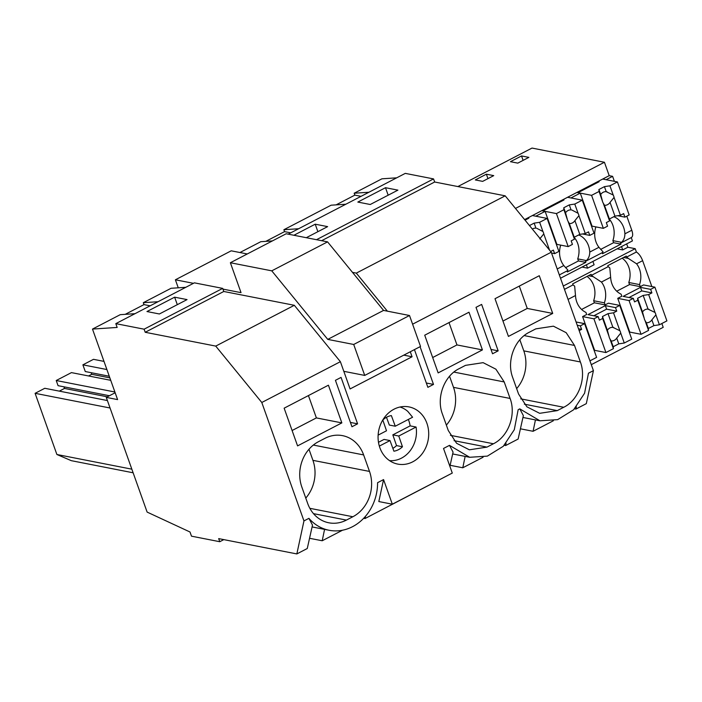 <?xml version="1.0" encoding="UTF-8"?>
<svg xmlns="http://www.w3.org/2000/svg" width="702" height="702" viewBox="0 0 702 702"><rect width="100%" height="100%" fill="white"/><g stroke="black" fill="none" stroke-linecap="round" stroke-linejoin="round"><path stroke-width="1.05" d="M357.59 423.832L341.058 377.404L335.433 380.326L351.965 426.755L357.59 423.832L350.421 422.428M145.209 332.283L223.798 291.479L294.322 305.3L215.733 346.095L145.209 332.283L144.103 329.185L115.812 323.64L117.164 327.439L92.489 329.08L120.244 314.671L134.986 313.689M574.552 408.81L575.877 409.073L586.302 403.659L593.418 370.638L551.245 252.22L505.186 195.832L356.309 273.122L387.381 311.17M520.419 428.808L533.072 431.291L553.36 420.761M504.264 445.305L505.589 445.559L518.129 439.048L523.359 415.628L519.787 408.871L539.952 420.796L557.651 419.638L573.587 409.792L584.582 393.225L588.452 373.218L593.418 370.638M450.131 465.303L462.785 467.778L483.073 457.248M363.689 518.287L365.005 518.541L447.885 475.359M309.547 538.285L322.209 540.759L342.497 530.229M92.489 329.08L117.594 399.596L106.274 397.376L147.122 512.091L190.005 532.002L191.488 536.17L219.779 541.716L218.682 538.618L296.841 553.931L307.265 548.516L312.495 525.096L308.915 518.339A45.709 39.47 101.1 0 0 329.089 530.264A45.709 39.47 101.1 0 0 377.588 482.686L383.564 479.589L378.826 501.553L392.33 504.203L383.564 479.589M449.894 466.356L453.071 452.123L449.491 445.358L469.664 457.283L487.363 456.124L503.299 446.279L514.294 429.712L518.164 409.705L519.787 408.871M392.33 504.203L452.281 473.069L443.524 448.455L449.491 445.358M365.005 518.541L365.47 516.321M322.209 540.759L324.57 529.378M125.228 314.338L143.98 304.607L150.158 305.809M143.98 304.607L143.305 302.694L171.077 288.285L185.811 287.302M158.047 301.72L143.305 302.694M107.406 400.552L44.788 388.285L35.1 393.313L56.888 454.492L71.332 460.679L133.126 472.788M63.935 386.82L64.514 388.434L59.319 391.128M109.433 395.735L58.064 385.67L56.23 380.51L71.446 372.613L110.723 380.308M91.146 372.692L91.725 374.306L88.54 375.956M103.984 361.39L93.498 359.327L82.889 364.838L85.275 371.542L109.275 376.246M341.848 422.894L297.569 445.884L284.143 408.178L328.422 385.196L341.848 422.894L316.383 417.909L292.093 430.519M316.383 417.909L308.432 395.568M305.774 498.095A34.284 29.598 101.1 0 0 312.925 460.345L369.506 471.428L363.627 454.922A34.284 29.598 101.1 0 0 342.55 435.644A34.284 29.598 101.1 0 0 324.938 438.338L318.48 441.69A34.284 29.598 101.1 0 0 301.825 487.004L307.704 503.509A34.284 29.598 101.1 0 0 328.79 522.788A34.284 29.598 101.1 0 0 346.402 520.094L352.86 516.742A34.284 29.598 101.1 0 0 369.506 471.428M308.977 449.254L312.925 460.345M107.336 396.823L64.514 388.434M110.056 408.002L35.1 393.313M131.844 469.173L56.888 454.492M106.888 369.542L82.889 364.838M109.854 377.86L91.725 374.306M114.891 392.006L56.23 380.51M174.64 297.174L187.048 299.605L159.38 313.978L146.964 311.539L174.64 297.174L177.308 304.668M296.841 553.931L303.957 520.91L308.915 518.339M303.957 520.91L261.793 402.492L215.733 346.095M219.779 541.716L223.806 539.619M106.274 397.376L115.163 392.76M261.793 402.492L340.382 361.688L350.087 388.943L412.074 356.765L403.79 355.142M115.812 323.64L194.401 282.845L222.692 288.39L144.103 329.185M223.798 291.479L222.692 288.39M340.382 361.688L294.322 305.3M412.6 324.192L551.245 252.22M410.293 351.763L412.074 356.765M420.068 346.691L433.503 384.415L427.878 387.337L414.443 349.614M557.265 410.626L563.724 407.274C578.667 400.026 586.644 378.299 580.378 361.96L574.499 345.445L566.181 332.687L553.413 326.176L535.802 328.869L529.352 332.221C514.408 339.47 506.423 361.197 512.697 377.536L518.576 394.041L526.886 406.8L539.654 413.32L557.265 410.626L524.359 404.176M476.009 307.344L481.633 304.422L498.166 350.851L492.541 353.773L476.009 307.344M493.436 443.761C508.371 436.512 516.356 414.785 510.091 398.446L504.212 381.941L495.893 369.182L483.125 362.662L465.514 365.356L459.055 368.708C444.12 375.956 436.135 397.683 442.409 414.022L448.288 430.528L456.598 443.287L469.366 449.806L486.977 447.113L493.436 443.761L450.43 435.337M482.423 349.912L438.145 372.902L424.719 335.196L468.997 312.214L482.423 349.912L456.958 344.928L432.678 357.537M426.913 423.288A29.142 25.158 -78.9 0 1 422.63 453.097A29.142 25.158 -78.9 0 1 397.78 464.101A29.142 25.158 -78.9 0 1 379.861 447.718A29.142 25.158 -78.9 0 1 384.143 417.909A29.142 25.158 -78.9 0 1 408.985 406.906A29.142 25.158 -78.9 0 1 426.913 423.288M495.007 298.71L508.432 336.416L552.711 313.425L539.285 275.719L495.007 298.71M498.166 350.851L490.996 349.447M265.812 241.356L284.564 231.625L283.88 229.721L331.116 205.195L345.849 204.221M368.91 192.251L354.177 193.225L354.852 195.13L336.1 204.87M354.177 193.225L381.941 178.808L396.683 177.834M239.944 252.527L260.819 241.69L272.385 240.918M298.622 228.738L283.88 229.721M288.197 234.152L405.273 173.376L433.564 178.913L316.488 239.698M385.503 187.706L397.92 190.137L370.244 204.501L357.827 202.071L385.503 187.706L388.171 195.2M306.3 237.697L327.632 226.632L315.216 224.192L317.883 231.686M293.892 235.267L315.216 224.192M321.613 240.698L434.661 182.011L433.564 178.913M516.646 388.627A34.284 29.598 101.1 0 0 523.797 350.868L580.378 361.96M519.849 339.786L523.797 350.868M552.711 313.425L527.255 308.441L502.965 321.042M527.255 308.441L519.296 286.1M575.877 409.073L576.333 406.844M533.072 431.291L535.442 419.91M354.852 195.13L361.03 196.341M434.661 182.011L505.186 195.832M352.483 272.367L356.309 273.122M505.589 445.559L506.045 443.339M462.785 467.778L465.154 456.397M433.503 384.415L426.333 383.011M284.564 231.625L290.742 232.836M456.958 344.928L449.008 322.587M446.358 425.114A34.284 29.598 101.1 0 0 453.51 387.364L510.091 398.446M449.561 376.272L453.51 387.364M612.6 176.334L606.098 179.712L602.702 179.045L609.204 175.667L612.6 176.334L614.382 181.335M626.789 216.181L631.8 230.247C633.107 234.284 632.923 236.723 631.247 237.574M560.512 278.238L632.432 240.9L631.256 237.592M626.658 243.901L627.851 247.244L635.205 248.683L636.389 252.018C638.969 253.685 641.049 256.572 642.637 260.67L651.851 286.565M591.286 364.663L663.214 327.325L661.854 323.517M609.204 175.667L604.431 162.259L532.011 148.069L457.871 186.556M614.268 216.47L614.443 216.944A20.709 17.883 101.1 0 1 624.894 233.827C624.868 237.425 623.753 240.251 621.533 242.322L612.872 240.628A20.709 17.883 101.1 0 0 609.424 219.243M627.851 247.244L622.718 249.912L621.524 246.569M639.54 284.591L640.277 286.653L629.527 284.547L628.79 282.485L639.54 284.591A20.709 17.883 101.1 0 0 636.582 263.812L628.264 258.389L623.543 257.458M640.277 286.653L643.567 284.942L654.887 287.162L666.9 320.893L659.415 324.78L653.922 325.614L651.868 319.858L655.879 314.865A6.853 5.923 101.1 0 0 655.554 313.61A6.853 5.923 101.1 0 0 655.027 312.469L648.051 309.134A6.853 5.923 101.1 0 0 642.514 312.004L644.164 318.111A6.853 5.923 101.1 0 0 644.489 319.357A6.853 5.923 101.1 0 0 645.015 320.498L646.331 322.727A6.853 5.923 101.1 0 0 651.868 319.858M524.596 219.594L567.558 197.288L570.954 197.955L580.273 193.12L576.877 192.453L602.702 179.045L617.418 181.932L609.924 185.819L613.206 195.016L606.23 191.681A6.853 5.923 -78.9 0 0 600.693 194.551L598.903 189.514L604.44 186.644L606.23 191.681L607.081 191.821M562.855 199.737L563.987 199.956L542.865 210.925L556.44 213.583L563.925 209.696L563.759 207.766L569.287 204.887L574.78 204.063L582.274 200.175L567.558 197.288L576.877 192.453M595.866 226.886A20.709 17.883 101.1 0 0 598.946 247.297L603.079 251.904A9.144 3.8 62.6 0 1 602.386 252.58L585.687 261.249A9.144 3.8 62.6 0 1 585.45 261.346L585.819 262.381L578.466 260.933L577.728 258.871L586.389 260.574A9.144 3.8 62.6 0 1 585.687 261.249M597.999 181.493L599.131 181.713L578.009 192.673L591.584 195.34L603.343 228.352L592.032 226.132L580.273 193.12M579.124 234.714L579.29 235.188A20.709 17.883 101.1 0 1 589.75 252.079C589.724 255.668 588.601 258.503 586.389 260.574M600.675 249.403L613.609 242.69L612.872 240.628M602.158 252.702L602.518 253.712L620.963 244.129L613.609 242.69M620.963 244.129L620.594 243.103A9.144 3.8 -117.4 0 0 620.831 243.006A9.144 3.8 -117.4 0 0 621.533 242.322M586.381 264.812L587.565 268.155L594.094 264.768L592.9 261.425M604.396 302.834L605.133 304.896L594.383 302.79L593.646 300.728L604.396 302.834A20.709 17.883 101.1 0 0 601.438 282.055L610.643 277.281L609.819 267.962A9.144 3.8 62.6 0 0 608.151 266.681L591.453 275.342A9.144 3.8 62.6 0 1 593.12 276.632L588.399 275.71M608.151 266.681L607.783 265.646L626.228 256.072L626.596 257.099A9.144 3.8 62.6 0 1 628.264 258.389M629.325 332.309L629.755 332.09L617.742 298.35L621.832 296.226L621.094 294.164A20.709 17.883 101.1 0 1 610.643 277.281M605.133 304.896L608.423 303.185L619.743 305.405L631.756 339.145L624.271 343.032L618.778 343.857L616.725 338.101L620.735 333.108A6.853 5.923 101.1 0 0 620.41 331.853A6.853 5.923 101.1 0 0 619.884 330.712L612.907 327.378A6.853 5.923 101.1 0 0 607.37 330.256L609.02 336.355A6.853 5.923 101.1 0 0 609.345 337.601A6.853 5.923 101.1 0 0 609.871 338.75L611.188 340.97A6.853 5.923 101.1 0 0 616.725 338.101M628.79 282.485A20.709 17.883 101.1 0 0 622.174 258.178M622.718 249.912L617.172 248.824M613.653 216.786L614.443 216.944M626.596 257.099L636.389 252.018M521.525 155.941L510.451 161.688L517.804 163.127L528.878 157.38L521.525 155.941L523.104 160.381M563.285 286.021L635.205 248.683M564.469 289.356L573.007 284.924A9.144 3.8 62.6 0 1 574.675 286.205L575.5 295.524A20.709 17.883 101.1 0 0 585.951 312.408L586.688 314.478L582.599 316.593L594.612 350.333L594.182 350.552M591.453 275.342L591.084 274.315L572.639 283.889L573.007 284.924M587.565 268.155L582.028 267.067M567.005 270.946L567.374 271.955L585.819 262.381M515.487 208.433L604.431 162.259M493.734 175.632L486.372 174.184L475.307 179.931L482.66 181.37L493.734 175.632M560.722 245.13A20.709 17.883 101.1 0 0 563.803 265.54L567.936 270.147A9.144 3.8 62.6 0 1 567.234 270.823L559.336 274.93M529.475 225.561L534.143 223.131L539.636 222.306L547.13 218.419L532.414 215.54L535.81 216.198L545.129 211.363L541.733 210.697M556.44 213.583L568.199 246.595L556.879 244.375L545.129 211.363M601.438 282.055L593.12 276.632M577.728 258.871A20.709 17.883 101.1 0 0 574.271 237.487M578.509 235.038L579.29 235.188M593.646 300.728A20.709 17.883 101.1 0 0 587.021 276.421M565.531 267.655L578.466 260.933M486.372 174.184L487.96 178.624M247.262 253.966L231.204 250.816L175.395 279.791L193.471 283.327M327.571 241.865L286.188 233.757L230.379 262.732L271.762 270.84L327.755 339.391L353.703 344.471L409.512 315.505L383.564 310.416L327.571 241.865L271.762 270.84M343.813 371.323L364.724 375.421L420.524 346.455L409.512 315.505M364.724 375.421L353.703 344.471M222.946 289.11L241.032 292.646L230.379 262.732M178.255 287.802L175.395 279.791M327.755 339.391L383.564 310.416M389.522 460.617A27.431 23.684 101.1 0 0 416.084 427.035L398.762 436.021L392.822 434.863L410.143 425.868A27.431 23.684 101.1 0 0 408.336 419.445M378.124 435.126L386.512 430.774L382.809 420.033A18.059 15.593 101.1 0 1 391.365 415.593L395.27 426.219L412.592 417.234L407.836 411.442A27.431 23.684 101.1 0 0 400.026 407.02M410.143 425.868L416.084 427.035M379.343 446.103L389.996 440.575L393.91 451.202A18.059 15.593 101.1 0 0 402.465 446.762L398.762 436.021M395.27 426.219L389.329 425.061L386.477 417.286M389.996 440.575L384.055 439.408L378.483 442.304M402.465 446.762L396.525 445.603A18.059 15.593 -78.9 0 1 392.857 448.35M396.525 445.603L392.822 434.863M532.353 229.08A6.853 5.923 -78.9 0 1 535.942 228.168L534.143 223.131M539.759 238.891L543.769 233.898A6.853 5.923 101.1 0 0 543.445 232.643A6.853 5.923 101.1 0 0 542.918 231.502L536.793 228.317M539.636 222.306L542.918 231.502M527.711 217.98L528.843 218.199L525.061 220.165M550.666 251.509L553.378 250.105L554.633 253.641L558.88 251.43L547.13 218.419M543.769 233.898L549.552 250.149M554.633 253.641L551.535 253.027M579.176 330.651L581.607 329.387L580.352 325.851L584.599 323.648L596.612 357.388L589.926 360.854M584.599 323.648L576.088 321.981M580.352 325.851L577.255 325.245M581.607 329.387L578.509 328.773M563.759 207.766L565.549 212.794A6.853 5.923 -78.9 0 1 571.086 209.924L569.287 204.887M563.925 209.696L567.523 220.147A6.853 5.923 101.1 0 0 568.05 221.288L569.366 223.517A6.853 5.923 101.1 0 0 574.903 220.647L579.791 234.371L574.254 237.241L574.42 239.18L568.05 221.288M567.198 218.892L565.549 212.794M574.903 220.647L578.913 215.654A6.853 5.923 101.1 0 0 578.588 214.4A6.853 5.923 101.1 0 0 578.062 213.259L571.937 210.065M574.78 204.063L578.062 213.259M569.296 223.526L574.254 237.241M578.913 215.654L585.284 233.538L588.522 231.862L589.777 235.389L594.024 233.187L582.274 200.175M568.199 246.595L572.437 244.393L571.182 240.865L574.42 239.18M557.344 203.404L557.107 202.72M585.284 233.538L579.791 234.371M589.777 235.389L582.484 233.959M619.743 305.405L615.496 307.608L616.751 311.135L613.513 312.82L619.884 330.712M620.735 333.108L624.271 343.032M613.513 312.82L608.02 313.645L612.907 327.378L613.759 327.527M611.117 340.979L613.241 346.727L618.778 343.857M609.871 338.75L613.408 348.666L613.241 346.727M613.408 348.666L605.931 352.553L594.612 350.333M581.589 309.459L594.418 302.799M608.02 313.645L602.483 316.523L602.649 318.462L599.411 320.138L598.157 316.611L593.918 318.813L582.599 316.593M598.157 316.611L588.004 314.628L605.352 305.624L615.496 307.608M616.751 311.135L606.607 309.152L605.352 305.624M606.607 309.152L593.857 315.768M602.483 316.523L607.37 330.256M602.649 318.462L609.02 336.355M593.918 318.813L605.931 352.553M591.584 195.34L599.069 191.453L602.667 201.904A6.853 5.923 101.1 0 0 603.193 203.045L604.51 205.274A6.853 5.923 101.1 0 0 610.047 202.395L614.934 216.128L609.397 218.998L609.564 220.937L603.193 203.045M602.342 200.649L600.693 194.551M610.047 202.395L614.057 197.411A6.853 5.923 101.1 0 0 613.732 196.156A6.853 5.923 101.1 0 0 613.206 195.016M604.44 186.644L609.924 185.819M599.069 191.453L598.903 189.514M604.44 205.282L609.397 218.998M614.057 197.411L620.428 215.295L623.666 213.61L624.92 217.146L629.168 214.944L617.418 181.932M603.343 228.352L607.581 226.149L606.326 222.613L609.564 220.937M592.488 185.161L592.251 184.477M620.428 215.295L614.934 216.128M624.92 217.146L617.628 215.716M654.887 287.162L650.64 289.364L651.895 292.892L648.657 294.577L655.027 312.469M655.879 314.865L659.415 324.78M648.657 294.577L643.164 295.402L648.051 309.134L648.902 309.275M646.27 322.736L648.385 328.483L653.922 325.614M645.015 320.498L648.551 330.423L648.385 328.483M648.551 330.423L641.075 334.301L629.755 332.09M616.742 291.207L629.562 284.556M643.164 295.402L637.627 298.28L637.793 300.21L634.555 301.895L633.301 298.368L629.062 300.57L617.742 298.35M633.301 298.368L623.148 296.376L640.496 287.381L650.64 289.364M651.895 292.892L641.751 290.909L640.496 287.381M641.751 290.909L629.001 297.525M637.627 298.28L642.514 312.004M637.793 300.21L644.164 318.111M629.062 300.57L641.075 334.301M313.32 445.059L363.627 454.922M309.845 508.318L352.86 516.742M313.496 513.645L346.402 520.094M524.192 335.591L574.499 345.445M520.717 398.85L563.724 407.274M454.071 440.672L486.977 447.113M453.896 372.086L504.212 381.941M624.894 233.827L631.8 230.247M636.582 263.812L642.637 260.67M589.75 252.079L598.946 247.297M557.212 268.971L563.803 265.54M568.041 299.394L575.5 295.524M312.083 526.93L329.089 530.264M522.946 417.462L539.952 420.796M452.658 453.957L469.664 457.283M620.831 243.006L631.484 237.469"/></g></svg>

